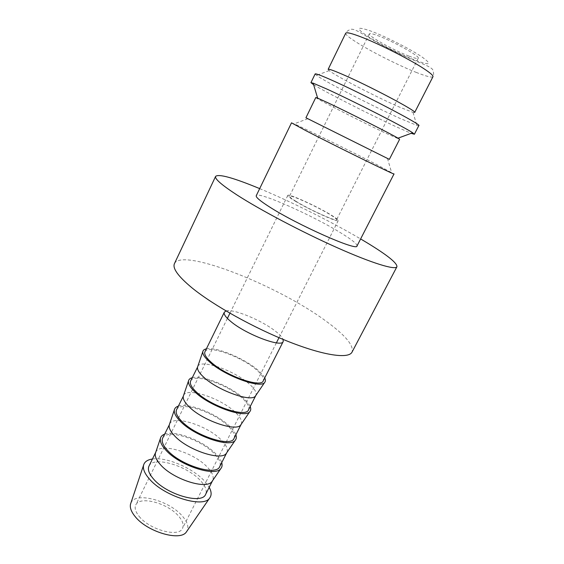 <?xml version="1.0" encoding="UTF-8"?>
<svg xmlns="http://www.w3.org/2000/svg" width="564" height="564" viewBox="0 0 564 564"><rect width="100%" height="100%" fill="white"/><g stroke="black" fill="none" stroke-linecap="round" stroke-linejoin="round"><path stroke-width="0.42" stroke-dasharray="2.82 2.11" d="M291.503 122.832L294.154 123.854C304.948 128.592 350.448 151.06 376.139 164.3L394.01 173.938M357.012 245.96C357.364 244.113 352.084 239.834 341.164 233.115C312.858 215.511 257.565 190.872 256.246 195.715M305.935 117.777L389.357 159.372M315.791 97.516C314.578 97.861 359.705 120.872 384.655 132.702L399.608 139.308M313.605 84.706C324.363 91.481 369.237 114.33 395.399 126.414L411.149 133.337M315.149 73.94L316.58 75.386C324.737 81.463 372.099 105.835 399.573 118.207L416.81 125.356L418.819 125.631M328.142 69.358L329.179 70.606C335.446 75.83 375.511 96.627 398.642 106.758L413.045 112.412L414.66 112.497M226.065 310.961C233.179 308.452 262.041 320.437 275.711 331.399C279.779 334.586 282.254 337.258 283.135 339.422M204.951 351.781C207.594 344.505 241.434 356.582 256.366 369.751C261.978 374.574 264.276 378.275 263.247 380.848M174.459 263.592C182.052 247.448 278.348 285.751 325.809 321.001C345.281 335.136 354.023 345.513 352.028 352.126M152.442 459.018C166.126 456.762 192.331 467.845 204.231 480.747L209.202 487.317M130.869 503.095C135.015 491.307 169.383 500.437 182.468 516.222C187.509 522.067 189.011 527.016 186.98 531.069M155.72 452.328L155.805 452.152C159.802 442.127 193.663 452.279 207.263 467.084C212.395 472.477 214.193 476.947 212.663 480.5L212.572 480.676M148.981 466.09C153.161 455.698 187.022 465.589 200.439 480.606C205.507 486.076 207.242 490.652 205.634 494.339M164.603 434.174C174.988 429.86 203.202 440.738 215.547 453.562C218.79 456.819 220.848 459.85 221.722 462.656M169.595 423.987L169.595 423.987C173.226 414.716 207.087 425.404 221.053 439.758C226.312 444.989 228.251 449.247 226.855 452.532L226.855 452.532M162.672 438.122C166.493 428.471 200.354 438.884 214.13 453.47C219.333 458.779 221.201 463.15 219.734 466.569M178.337 406.136C188.454 402.477 216.745 413.659 229.414 426.088C232.742 429.253 234.885 432.158 235.851 434.809M183.589 395.413L183.589 395.413C186.825 386.925 220.686 398.156 235.026 412.044C240.433 417.12 242.506 421.16 241.258 424.163L241.23 424.22M176.567 409.753C180.001 400.87 213.862 411.826 228.011 425.947C233.348 431.1 235.357 435.253 234.032 438.404M192.261 377.697C202.109 374.715 230.472 386.206 243.479 398.233C246.891 401.3 249.126 404.078 250.183 406.574M197.781 366.431L197.781 366.431C200.622 358.746 234.469 370.534 249.203 383.95C254.745 388.857 256.965 392.671 255.866 395.392L255.866 395.392M190.653 380.975C193.699 372.882 227.553 384.394 242.09 398.05C247.561 403.034 249.711 406.968 248.534 409.831M206.389 348.848C215.949 346.564 244.388 358.373 257.741 369.984C261.238 372.945 263.564 375.596 264.72 377.936M408.971 56.097C414.568 58.226 417.656 58.931 418.241 58.219C420.525 56.59 393.073 41.2 377.845 35.666C372.635 33.741 369.794 33.135 369.335 33.833C367.559 35.758 393.792 50.422 408.971 56.097M296.037 201.348C309.269 209.533 336.842 221.969 336.588 219.72C336.736 219.015 334.339 217.182 329.404 214.214C316.087 206.114 289.692 194.178 289.494 196.237C289.297 196.857 291.482 198.563 296.037 201.348M294.789 200.869C308.966 209.639 338.562 222.992 338.273 220.566C338.421 219.812 335.848 217.845 330.546 214.651C316.277 205.98 288.042 193.205 287.802 195.405C287.598 196.068 289.924 197.893 294.789 200.869M139.125 516.349C149.559 529.864 179.126 537.753 182.539 528.285C184.012 524.957 182.729 520.939 178.689 516.236C167.938 503.194 139.604 495.509 135.769 504.97C134.373 508.037 135.494 511.83 139.125 516.349M259.68 188.609C290.855 201.538 331.54 221.821 360.622 238.939M416.084 72.34C426.278 76.373 431.904 77.825 432.962 76.697C433.829 75.287 433.822 73.179 432.94 70.366C432.891 68.984 430.057 67.06 424.438 64.599C404.74 56.992 381.595 45.43 365.676 35.828C358.711 31.457 354.333 29.3 352.535 29.349C351.055 28.496 345.739 31.542 345.718 33.198C345.408 34.524 349.123 37.633 356.871 42.519C371.613 51.846 398.642 65.452 416.084 72.34M367.502 36.152C379.219 43.78 401.223 54.87 415.301 60.249C430.656 65.875 432.736 64.677 421.541 56.654C409.922 48.835 385.275 36.392 370.809 31.048C356.335 26.134 355.228 27.833 367.502 36.152M387.454 158.371L391.592 172.436M413.045 112.412L416.81 125.356M418.241 58.219L336.588 219.72M338.273 220.566L279.004 337.681M276.388 342.849L182.539 528.285M287.802 195.405L229.943 313.224M227.391 318.413L135.769 504.97M369.335 33.833L289.494 196.237M329.179 70.606L316.58 75.386M307.873 118.694L294.154 123.854"/><path stroke-width="0.85" d="M394.01 173.938C396.704 176.067 336.017 146.316 306.217 130.841L291.503 122.832L256.246 195.715C255.689 197.174 259.997 200.84 269.183 206.727C297.038 224.789 357.787 251.657 357.012 245.96L394.01 173.938M317.652 98.129L328.601 103.106C349.673 113.019 391.324 134.084 398.001 138.187L399.608 139.308L389.357 159.372L305.935 117.777L315.791 97.516L317.652 98.129L313.147 83.162L310.933 82.654L313.605 84.706M411.149 133.337L414.399 134.239L412.665 132.78C405.142 127.527 352.902 100.864 326.655 88.964L313.147 83.162M414.399 134.239L418.819 125.631C422.838 125.3 362.215 93.561 331.089 79.884C320.874 75.365 315.565 73.39 315.149 73.94L310.933 82.654M414.66 112.497C418.058 111.757 368.003 85.242 341.84 74.088C333.141 70.345 328.572 68.773 328.142 69.358L345.718 33.198C346.409 32.085 351.238 33.22 360.199 36.604C377.922 43.273 409.753 59.326 423.987 68.759C430.424 72.989 433.413 75.632 432.962 76.697L414.66 112.497M283.135 339.422L283.198 341.544C281.81 347.882 246.08 334.445 230.887 321.572C225.692 317.264 223.506 314.141 224.331 312.195L226.065 310.961M283.198 341.544L263.247 380.848C261.287 388.272 225.558 375.68 210.95 362.067C205.945 357.527 203.942 354.093 204.951 351.781L224.331 312.195M360.622 238.939L366.346 242.351C387.13 254.956 397.324 263.092 396.922 266.751L352.028 352.126C348.7 358.979 324.335 355.708 289.212 341.876C254.145 328.086 213.587 305.441 192.183 288.014C178.203 276.438 172.295 268.302 174.459 263.592L215.624 176.363C218.853 173.712 233.538 177.794 259.68 188.609M396.922 266.751C395.343 270.29 372.339 263.346 337.159 247.688C302.057 232.065 260.025 209.878 236.809 194.855C221.603 184.929 214.546 178.767 215.624 176.363M209.202 487.317C211.613 491.745 211.747 495.347 209.611 498.118C203.181 508.524 163.574 496.172 149.192 478.744C144.624 473.443 142.748 468.931 143.573 465.194C144.497 461.817 147.451 459.759 152.442 459.018M186.98 531.069L186.367 531.972C180.261 541.63 146.802 531.739 134.986 516.363C131.208 511.682 129.727 507.6 130.524 504.131L130.869 503.095M212.572 480.676L212.029 481.466C206.72 490.038 172.979 479.301 160.437 464.658C156.418 460.161 154.74 456.354 155.417 453.237L155.72 452.328M212.586 480.648L205.634 494.339C202.081 504.78 166.408 494.543 153.429 478.899C148.952 473.697 147.472 469.431 148.981 466.09L155.727 452.3M221.722 462.656C222.42 465.011 222.145 466.95 220.905 468.487C215.511 477.285 179.465 465.582 165.922 450.22C161.593 445.497 159.76 441.534 160.437 438.341C160.916 436.423 162.305 435.034 164.603 434.174M226.798 452.645L226.305 453.371C221.448 461.317 187.558 450.093 174.607 435.88C170.441 431.488 168.664 427.836 169.263 424.932L162.672 438.122C161.283 441.217 162.89 445.285 167.494 450.326C180.868 465.49 216.562 476.284 219.734 466.569L226.806 452.631M235.851 434.809C236.626 437.015 236.436 438.806 235.301 440.195C230.394 448.317 194.192 436.078 180.212 421.181C175.721 416.57 173.775 412.785 174.375 409.816C174.798 408.075 176.116 406.848 178.337 406.136M241.23 424.22L240.779 424.882C236.394 432.186 202.356 420.441 188.982 406.679C184.675 402.4 182.778 398.917 183.3 396.224L176.567 409.753C175.298 412.594 177.033 416.451 181.77 421.336C195.546 436 231.254 447.379 234.032 438.404L241.23 424.213M250.183 406.574C251.022 408.625 250.931 410.268 249.894 411.501C245.495 418.918 209.145 406.122 194.707 391.712C190.061 387.228 187.995 383.626 188.503 380.897C188.869 379.325 190.124 378.254 192.261 377.697M255.859 395.399L255.457 395.991C251.551 402.618 217.38 390.344 203.576 377.048C199.113 372.889 197.104 369.575 197.541 367.122L190.653 380.975C189.518 383.555 191.386 387.207 196.251 391.917C210.442 406.066 246.158 418.044 248.534 409.831L255.859 395.399M264.72 377.936C265.63 379.826 265.623 381.32 264.692 382.406C260.822 389.089 224.331 375.716 209.42 361.806C204.605 357.456 202.413 354.044 202.836 351.562C203.146 350.166 204.323 349.264 206.389 348.848M398.001 138.187L412.665 132.78M186.367 531.972L209.611 498.118M212.029 481.466L220.905 468.487M226.305 453.371L235.301 440.195M240.779 424.882L249.894 411.501M255.457 395.991L264.692 382.406M279.004 337.681L276.388 342.849M229.943 313.224L227.391 318.413M197.541 367.122L202.836 351.562M183.3 396.224L188.503 380.897M169.263 424.932L174.375 409.816M155.417 453.237L160.437 438.341M130.524 504.131L143.573 465.194"/></g></svg>

